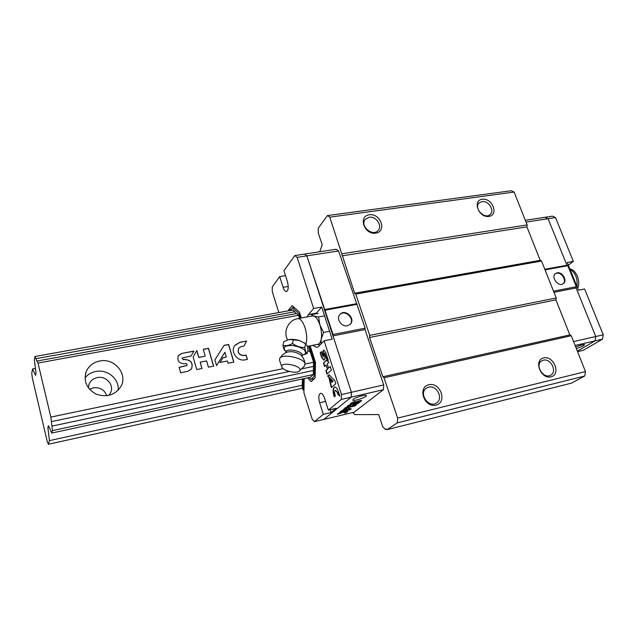 <?xml version="1.0" encoding="UTF-8"?>
<svg xmlns="http://www.w3.org/2000/svg" width="635" height="635" viewBox="0 0 635 635"><rect width="100%" height="100%" fill="white"/><g stroke="black" fill="none" stroke-linecap="round" stroke-linejoin="round"><path stroke-width="0.95" d="M301.53 368.911L313.484 366.395L313.388 370.483L51.927 426.125L52.467 430.594L51.729 433.062L48.45 425.601L47.871 427.68L49.459 440.611L48.371 444.254L47.244 441.603L32.345 378.103L31.75 373.467L32.591 368.943L35.544 375.404L36.028 372.975L34.346 359.569L34.917 356.513L35.933 358.672L294.727 311.761L292.814 310.031L34.917 356.513M51.729 433.062L310.586 377.174L313.293 374.555L52.467 430.594M49.236 427.387L47.871 427.68M302.268 385.239L49.459 440.611M302.49 388.199L48.371 444.254M89.519 389.326L93.321 387.826C100.036 387.12 104.521 389.763 106.775 395.756M35.489 368.403L32.591 368.943M299.577 318.318L298.601 315.262L296.656 313.507L36.846 361.069L35.933 358.672M36.965 360.847L38.005 363.045L50.84 417.1L51.379 421.624L289.33 371.483M298.601 315.262L38.005 363.045M310.237 351.798L307.808 350.71M99.663 361.029C114.57 357.616 128.373 374.428 120.737 386.778C114.824 395.224 106.616 397.669 96.123 394.113C86.511 388.683 83.256 381.071 86.352 371.277C88.956 365.784 93.393 362.371 99.663 361.029M313.484 366.395L313.579 362.283L305.117 364.045M283.154 368.633L50.84 417.1M179.11 367.292L180.634 372.761L187.793 371.324L191.389 369.078C193.445 363.133 191.127 359.918 184.444 359.418L183.253 359.648L182.054 358.037L191.056 356.005L193.937 351.107L181.531 353.481L178.427 355.568C176.832 360.553 178.832 363.299 184.42 363.807L185.611 363.569C186.896 363.664 187.349 364.284 186.968 365.427L179.11 367.292M193.119 356.941L196.691 369.546L201.986 368.483L200.192 362.188L206.605 360.918L208.407 367.197L213.638 366.149L208.494 348.321L203.271 349.321L205.224 356.116L198.818 357.37L196.866 350.544L193.119 356.941M224.107 345.337L214.892 359.886L216.535 365.57L224.893 352.29L226.29 357.037L222.996 357.688L219.996 362.466L227.449 360.982L228.108 363.244L233.847 362.093L228.648 344.464L224.107 345.337M246.634 341.027L239.927 342.305L235.045 345.194C229.751 351.084 237.172 361.847 245.158 359.831L247.404 359.378L246.11 355.06L243.864 355.505C238.855 354.886 237.212 352.377 238.927 347.988L241.205 346.591L243.999 346.051L246.634 341.027L239.832 342.432L234.783 345.527M51.927 426.125L51.379 421.624M243.967 346.059L246.539 341.154M238.776 348.186C237.149 352.56 238.816 355.044 243.769 355.624L243.864 355.505M247.277 359.402L246.015 355.179L243.769 355.624M233.728 362.117L228.56 344.591L224.028 345.456M226.29 357.037L222.925 357.807M216.535 365.554L224.893 352.29M205.224 356.116L198.731 357.489L196.794 350.679M213.527 366.173L208.407 348.448L203.303 349.425M201.874 368.506L200.192 362.188M186.888 365.546L179.141 367.387M191.048 356.005L193.858 351.234L181.531 353.481M181.451 353.608L178.252 355.854M181.991 358.14L183.253 359.648M191.516 368.895C193.223 363.053 190.841 359.934 184.372 359.537L183.182 359.767M84.995 377.849C87.741 374.499 91.313 372.38 95.734 371.483C107.426 368.887 119.634 379.151 118.126 390.279M88.313 387.826L89.225 383.754C90.845 380.484 93.528 378.428 97.282 377.603C106.355 375.452 114.84 385.604 110.315 393.216L108.712 395.438M386.644 429.149L385.453 429.45L382.762 426.855L378.682 414.591L354.894 414.623L352.774 412.52M319.762 251.762L322.199 244.808L318.222 232.839L318.341 228.028L327.398 215.583L329.755 217.146L354.663 293.243L355.743 294.076L369.705 335.407L369.594 337.479L382.857 376.753L384.016 377.777L397.645 418.108L397.304 422.878L387.152 429.633L386.342 428.855L385.453 429.45M327.398 215.583L511.215 190.746L514.104 192.064L527.161 224.917L526.915 226.854L540.218 260.342L541.528 261.041L556.212 297.974L555.927 299.879L569.841 334.891L571.23 335.74L585.486 371.602L584.74 376.007L571.556 383.111L387.152 429.633M584.74 376.007L397.304 422.878M514.104 192.064L329.755 217.146M482.282 199.223C492.315 197.731 499.062 214.995 488.942 216.432C478.79 218.011 472.083 200.493 482.282 199.223M369.324 214.765C380.659 213.098 387.199 231.521 375.761 233.156C364.284 234.934 357.815 216.21 369.324 214.765M527.161 224.917L342.122 253.746M526.915 226.854L342.043 255.857M540.218 260.342L354.663 293.243M541.528 261.041L355.743 294.076M556.212 297.974L369.705 335.407M555.927 299.879L369.594 337.479M569.841 334.891L382.857 376.753M571.23 335.74L384.016 377.777M428.855 384.747C440.404 381.913 447.643 402.312 435.991 405.114C424.291 408.083 417.108 387.318 428.855 384.747M543.671 357.902C553.831 355.409 561.261 374.396 551.005 376.857C540.726 379.476 533.336 360.172 543.671 357.902M585.486 371.602L397.645 418.108M543.338 360.212C550.775 358.021 557.578 371.816 550.672 375.19C543.489 379.674 534.329 364.712 541.83 360.807L543.338 360.212M428.649 387.167C436.864 384.762 443.825 398.875 436.412 403.011C428.506 408.511 418.259 393.057 426.49 388.096L428.649 387.167M424.323 398.105L426.434 401.193M482.028 201.605C488.45 200.35 494.975 210.614 490.172 214.455C484.688 219.972 473.289 207.955 479.211 202.914L482.028 201.605M369.197 217.281C376.063 215.971 382.786 225.877 378.119 230.449C372.554 237.204 359.346 225.615 365.395 219.273L369.197 217.281M568.325 265.12L573.357 261.398L555.498 217.551L552.49 216.146L545.076 217.281L548.076 218.694L566.92 265.247L567.809 265.708L576.302 286.687L576.104 287.941L595.765 336.51L595.019 340.876L577.382 351.211L595.019 340.876L575.096 345.472M553.958 292.306L576.104 287.941L595.765 336.51L573.556 341.582M576.405 348.758L583.414 345.877L584.605 344.702C583.295 344.376 580.334 345.162 575.731 347.059M555.498 217.551L548.076 218.694L545.076 217.281L525.328 220.305M544.806 269.288L566.92 265.247L548.076 218.694L526.042 222.091M567.809 265.708L545.044 269.875M557.173 272.836C562.467 271.534 567.746 280.94 563.237 283.678C558.348 287.433 550.426 276.812 555.625 273.487L557.173 272.836M576.302 286.687L553.506 291.171M555.315 273.733L556.633 273.233C561.713 271.978 567.015 280.781 562.999 283.829M573.357 261.398L567.261 262.501L578.493 290.203L584.597 288.988L603.25 334.804L602.488 339.153L583.295 350.322L577.564 351.663M603.25 334.804L595.765 336.51L595.019 340.876L602.488 339.153M304.189 378.555L303.927 392.771L312.198 419.211L314.468 421.672L323.755 419.449L351.203 397.137L351.417 392.295L332.986 335.883L333.034 334.486L306.832 255.865L304.522 254.087L336.153 249.253L338.566 250.976L365.117 328.184L365.046 329.565L383.707 384.921L383.405 389.707L354.108 412.202L323.755 419.449L351.203 397.137L383.405 389.707M325.461 401.423L319.651 402.765C318.318 397.573 318.611 394.422 320.532 393.303C322.048 393.263 323.413 394.978 324.628 398.431L328.358 410.154L341.328 399.415L351.203 397.137L351.417 392.295L306.832 255.865L338.566 250.976M353.227 399.312C355.497 397.312 365.887 394.319 366.308 395.541C367.609 396.867 353.441 401.669 352.758 400.137L353.227 399.312M349.417 406.59L345.718 407.456L344.503 408.424L355.005 405.948L356.251 404.979L352.242 405.924L353.758 404.733L357.775 403.789L355.862 403.542L348.44 405.289L347.21 406.265L350.925 405.392L349.417 406.59M337.233 414.226L339.781 413.623C342.003 412.464 343.805 411.956 345.186 412.083L344.384 412.885L345.988 413.004L347.94 411.147C347.639 410.186 339.011 412.663 337.233 414.226M341.162 411.099L339.836 412.155L350.226 409.686L351.306 408.845L347.186 408.17L343.837 408.964L347.615 409.567L344.821 410.226L345.583 409.623L344.226 409.4L341.162 411.099M355.409 401.542L352.195 402.296L350.266 404.074C352.163 404.265 354.584 403.566 357.529 401.987L359.045 401.415L357.013 403.05L358.473 403.241L361.632 400.558C360.045 400.383 357.949 400.979 355.37 402.336L353.679 402.963L355.409 401.542M341.328 399.415L341.519 394.549L383.707 384.921M332.986 335.883L365.046 329.565M333.034 334.486L365.117 328.184M347.361 325.755C341.289 327.263 335.629 318.214 340.13 314.222C345.535 308.38 356.132 319.119 350.131 324.358L347.361 325.755M325.088 310.19L357.076 304.324M324.39 309.602L356.354 303.76M339.828 314.547C345.091 309.047 355.37 319 350.044 324.437M353.655 402.653L354.655 401.725M357.362 402.78L358.362 402.907L361.442 400.915M358.894 401.153L357.815 401.764M350.314 403.836C352.544 403.789 354.917 403.058 357.418 401.653L357.703 401.431M344.821 410.226L345.154 409.551M344.63 408.773L347.615 409.567M340.463 411.647L350.869 408.773M344.749 412.599L345.884 412.679L347.829 411.051M345.099 411.813L345.083 411.758C343.702 411.631 341.9 412.139 339.677 413.298L339.781 413.623M337.352 414.139L339.677 413.298M347.853 405.757L350.925 405.392M352.242 405.924L353.647 404.4L356.783 403.662M345.146 407.916L355.489 405.162M294.727 311.761L295.862 313.65M313.579 362.283L308.451 346.17M313.293 374.555L313.388 370.483M303.284 378.754L303.078 390.057L302.228 387.35L302.379 378.952M309.308 345.996L314.539 362.402L314.206 376.253L310.928 379.405L309.047 377.507M290.314 310.483L292.473 307.808L298.998 313.682L300.426 318.159M285.528 275.638L279.702 276.582L272.248 286.941L272.24 291.521L278.821 312.555M303.982 389.858L303.078 390.057M301.284 318L299.402 312.095L292.132 305.586L288.608 309.975L288.6 310.793M307.515 377.841L311.261 381.635L315.119 377.96L315.5 362.529L310.166 345.829M314.468 421.672L323.318 414.337L319.651 402.765M341.519 394.549L324.112 340.773L318.643 346.424L316.794 347.448L312.571 345.345M324.112 340.773L332.168 339.169L321.683 307.038L313.658 308.491L308.404 314.587L307.094 316.921M313.658 308.491L297.109 257.365L294.83 255.572L283.948 270.693L287.409 281.559C288.75 287.076 288.425 290.417 286.417 291.592C285.163 291.568 284.059 290.147 283.107 287.322L279.702 276.582M321.445 351.599L320.159 352.893L321.62 357.418L323.858 360.172C325.025 359.513 325.223 357.656 324.445 354.608L324.302 352.885L324.691 353.354L326.43 358.751L328.295 360.41L325.691 352.361L323.771 350.091C322.763 350.639 322.58 352.219 323.207 354.83L323.342 356.672L322.905 356.14L321.445 351.599M326.477 360.164L323.445 363.109L324.548 366.53L326.065 365.069L327.414 369.268L325.89 370.705L326.993 374.134L331.399 370.03L330.279 366.562L328.589 368.157L327.231 363.942L328.914 362.331L326.477 360.164M334.804 380.555L329.001 374.761L327.604 376.047L332.827 381.294L331.629 382.365L330.914 380.151L329.041 378.262L331.327 387.62L335.804 383.667L334.804 380.555M339.844 396.153L338.32 391.462C337.256 388.461 336.034 386.977 334.669 387.017C332.915 388.017 332.629 390.787 333.804 395.335L334.304 396.875L335.407 395.938L334.907 394.391C334.351 392.12 334.51 390.755 335.383 390.271L337.201 392.422L337.828 394.367L339.844 396.153M297.109 257.365L306.832 255.865L304.522 254.087L294.83 255.572M328.358 410.154L336.225 408.313L331.089 412.504L323.318 414.337M330.208 409.726L331.089 412.504M321.683 307.038L315.778 313.857M337.201 392.422L339.669 395.637M337.534 392.343L335.526 390.263M334.796 387.001C333.216 388.215 332.994 390.969 334.129 395.256L334.574 396.645M329.557 378.785L331.597 387.382M329.12 374.88L327.93 375.976L333.153 381.222L331.629 382.365M326.612 360.283L323.445 363.109M330.335 366.744L328.589 368.157M326.065 365.069L327.739 369.197L326.215 370.634L327.263 373.888M321.508 351.798L320.159 352.893M323.485 356.529L323.453 355.592M323.913 350.083C323.064 350.83 322.937 352.393 323.533 354.767L323.779 355.529M324.485 352.981L326.755 358.688L328.128 359.902M320.484 352.822L321.945 357.346L324.048 360.116M323.771 363.045L324.81 366.268M294.259 307.491L292.473 307.808M299.863 313.523L298.998 313.682M315.404 362.228L314.539 362.402M315.166 376.047L314.206 376.253M315.127 377.722L314.079 378.722L310.928 379.405M312.531 379.055L313.23 379.762M291.084 309.531L288.608 309.975M293.695 306.983L293.124 307.697M325.056 399.78L325.541 401.304M288.814 339.622L283.813 341.67L282.948 345.369C285.75 346.178 288.933 345.543 292.497 343.479L293.354 339.749L288.941 339.598C292.156 339.066 295.751 339.423 299.728 340.67L293.354 339.749M292.497 343.479C296.267 346.25 300.355 347.599 304.768 347.504C305.276 350.877 306.102 352.814 307.237 353.314L308.046 349.623L307.07 345.63L305.189 343.495L299.728 340.67L305.189 343.495M305.689 343.837L304.3 342.789M319.984 345.043L317.365 344.424M318.119 313.428L311.364 314.674L313.769 316.024L318.564 316.96L319.897 324.906L323.58 332.438L321.231 339.122L321.016 343.575M323.58 332.438L329.589 331.272M318.564 316.96L324.556 315.841M312.364 315.952L313.769 316.024C316.143 316.952 318.183 319.913 319.897 324.906C321.477 330.057 321.921 334.796 321.231 339.122C320.619 342.249 319.484 343.972 317.841 344.289L307.34 346.392M285.337 350.988C284.274 350.322 283.48 348.448 282.948 345.369M307.237 353.314L304.824 354.497M304.768 347.504L305.594 343.781M299.474 370.943L299.498 370.911C304.133 365.982 278.686 360.696 282.011 367.284C283.567 371.11 297.045 373.936 299.474 370.943M304.348 366.125L305.086 363.887C304.387 357.878 281.615 353.147 279.598 358.592L279.686 360.815L281.821 366.752M301.411 355.632L300.712 354.878C296.458 352.028 291.973 351.099 287.266 352.084L287.115 352.147M302.276 355.282L305.268 353.909C306.514 350.234 302.458 347.44 293.092 345.535C284.361 345.321 282.035 347.353 286.123 351.639M569.976 269.2C575.437 272.693 577.771 278.44 576.969 286.456M288.242 286.464L283.107 287.322M316.325 313.126L308.404 314.587M297.656 318.667L297.886 318.627C300.545 318.635 302.935 321.667 305.038 327.731C306.903 334.097 307.213 339.534 305.959 344.027M302.181 355.656L302.244 355.37C303.149 351.187 286.147 347.655 286.044 352.004L285.885 352.703M86.352 371.277L85.534 373.634M89.225 383.754L88.702 385.175M569.817 268.795C573.207 270.248 573.945 270.026 577.278 275.796C579.072 280.868 579.199 284.988 577.659 288.155M324.898 399.28L325.033 399.963M325.541 401.59L325.874 402.336M312.61 315.905L297.886 318.627C288.401 319.976 282.797 331.668 287.671 339.916M299.498 370.911L304.506 365.966M300.712 354.878C303.149 357.362 304.609 360.362 305.086 363.887M287.266 352.084C284.012 353.385 281.456 355.552 279.598 358.592M302.228 354.957L302.022 356.37"/></g></svg>

